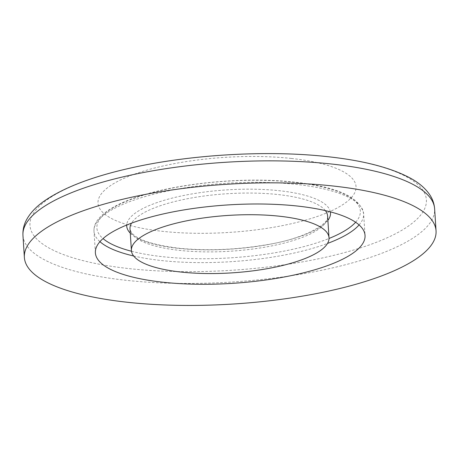 <?xml version="1.0" encoding="UTF-8"?>
<svg xmlns="http://www.w3.org/2000/svg" width="459" height="459" viewBox="0 0 459 459"><rect width="100%" height="100%" fill="white"/><g stroke="black" fill="none" stroke-linecap="round" stroke-linejoin="round"><path stroke-width="0.34" stroke-dasharray="2.29 1.72" d="M291.39 158.453A129.277 37.581 176.3 0 0 115.198 182.734A129.277 37.581 176.3 0 0 162.658 231.342A129.277 37.581 176.3 0 0 338.857 207.061A129.277 37.581 176.3 0 0 291.39 158.453M327.066 156.645A198.627 57.742 176.3 0 0 56.354 193.95A198.627 57.742 176.3 0 0 129.283 268.63A198.627 57.742 176.3 0 0 399.996 231.33A198.627 57.742 176.3 0 0 327.066 156.645M22.95 235.461A206.269 59.963 176.3 0 0 126.093 280.3A206.269 59.963 176.3 0 0 333.515 267.677A206.269 59.963 176.3 0 0 434.627 208.839M325.368 210.624A99.012 28.785 176.3 0 0 278.102 194.559A99.012 28.785 176.3 0 0 131.532 223.154M130.006 228.863A99.012 28.785 176.3 0 0 179.515 250.379A99.012 28.785 176.3 0 0 279.078 244.326A99.012 28.785 176.3 0 0 327.611 216.08C330.87 222.569 305.539 238.875 265.75 244.859C235.605 249.903 206.458 251.004 178.31 248.176C147.712 244.154 131.607 237.716 130.006 228.863M130.281 233.143A102.105 29.68 176.3 0 0 177.782 248.302A102.105 29.68 176.3 0 0 327.892 220.366M330.371 211.863A102.105 29.68 176.3 0 0 279.456 190.732A102.105 29.68 176.3 0 0 126.724 225.03M133.655 255.984A135.107 39.273 176.3 0 0 161.545 260.557A135.107 39.273 176.3 0 0 327.491 243.448M359.081 224.921A135.107 39.273 176.3 0 0 363.637 213.751A135.107 39.273 176.3 0 0 296.078 184.386A135.107 39.273 176.3 0 0 160.214 192.654A135.107 39.273 176.3 0 0 93.986 231.193A135.107 39.273 176.3 0 0 99.936 241.681M131.486 251.245A132.014 38.378 176.3 0 0 162.893 256.73A132.014 38.378 176.3 0 0 329.028 238.468M355.616 222.248A132.014 38.378 176.3 0 0 294.345 182.303A132.014 38.378 176.3 0 0 145.979 194.461A132.014 38.378 176.3 0 0 103.034 238.582M95.386 252.852L93.986 231.193C93.785 227.153 95.111 223.275 97.962 219.551C104.572 211.163 117.303 203.762 136.168 197.341C177.214 182.957 245.204 176.486 294.873 182.183C337.279 186.756 360.2 197.278 363.637 213.751L365.037 235.415"/><path stroke-width="0.69" d="M279.508 216.223A99.012 28.785 176.3 0 0 179.939 222.282A99.012 28.785 176.3 0 0 131.406 250.522A99.012 28.785 176.3 0 0 180.915 272.044A99.012 28.785 176.3 0 0 280.478 265.99A99.012 28.785 176.3 0 0 329.011 237.745A99.012 28.785 176.3 0 0 279.508 216.223M162.945 282.222A135.107 39.273 176.3 0 0 298.809 273.954A135.107 39.273 176.3 0 0 365.037 235.415A135.107 39.273 176.3 0 0 297.478 206.051A135.107 39.273 176.3 0 0 161.614 214.319A135.107 39.273 176.3 0 0 95.386 252.852A135.107 39.273 176.3 0 0 162.945 282.222M332.907 185.987A206.269 59.963 176.3 0 0 125.485 198.609A206.269 59.963 176.3 0 0 24.373 257.447A206.269 59.963 176.3 0 0 127.51 302.28A206.269 59.963 176.3 0 0 334.938 289.663A206.269 59.963 176.3 0 0 436.05 230.825A206.269 59.963 176.3 0 0 332.907 185.987M331.49 164.006A206.269 59.963 176.3 0 0 124.062 176.629A206.269 59.963 176.3 0 0 22.95 235.461C22.669 229.965 23.857 224.749 26.507 219.821C30.3 212.919 36.152 206.699 44.047 201.168C63.434 187.685 92.104 176.681 130.069 168.149C190.072 154.482 267.626 149.961 327.468 156.657C362.748 160.484 390.098 167.489 409.514 177.673C418.006 182.143 424.564 187.553 429.176 193.916C432.384 198.431 434.203 203.406 434.627 208.839A206.269 59.963 176.3 0 0 331.49 164.006M131.532 223.154A99.012 28.785 176.3 0 0 130.006 228.863L131.406 250.522M327.892 220.366A102.105 29.68 176.3 0 0 330.371 211.863M329.011 237.745L327.611 216.08A99.012 28.785 176.3 0 0 325.368 210.624M327.491 243.448A135.107 39.273 176.3 0 0 359.081 224.921M329.028 238.468A132.014 38.378 176.3 0 0 355.616 222.248M99.936 241.681A135.107 39.273 176.3 0 0 133.655 255.984M103.034 238.582A132.014 38.378 176.3 0 0 131.486 251.245M126.724 225.03A102.105 29.68 176.3 0 0 130.281 233.143M22.95 235.461L24.373 257.447M434.627 208.839L436.05 230.825"/></g></svg>
